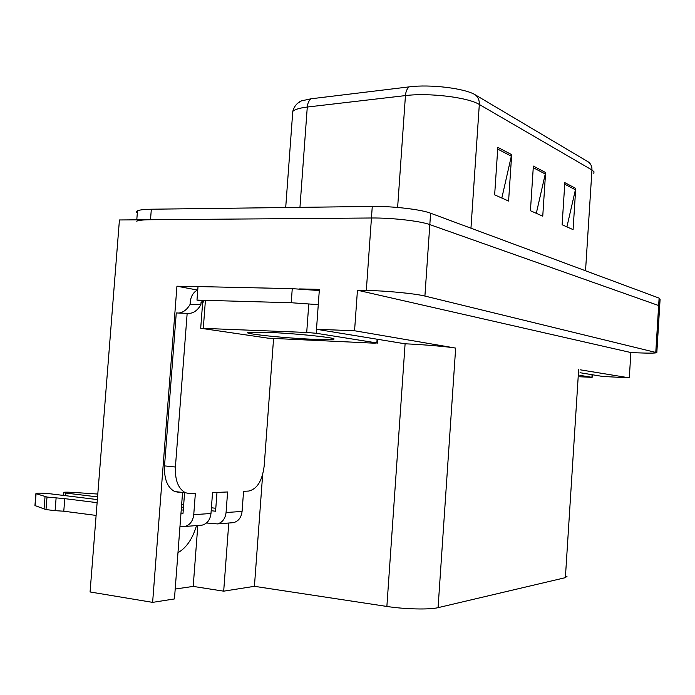 <?xml version="1.0" encoding="UTF-8"?>
<svg xmlns="http://www.w3.org/2000/svg" width="695" height="695" viewBox="0 0 695 695"><rect width="100%" height="100%" fill="white"/><g stroke="black" fill="none" stroke-linecap="round" stroke-linejoin="round"><path stroke-width="1.04" d="M182.568 492.442L174.445 598.934L152.622 602.374L90.072 591.966L119.427 219.968L371.451 217.995C391.702 217.743 420.206 221.01 429.823 224.607L658.651 305.539L659.651 306.547L658.651 305.539L429.823 224.607C420.206 221.01 391.702 217.743 371.451 217.995L150.511 219.724C143.465 219.794 138.852 220.272 136.68 221.158M197.302 290.015L176.938 286.21L198.005 286.67M299.588 288.929L319.379 289.363L316.494 329.274L405.098 343.799C423.003 344.555 447.615 346.649 455.659 348.091L354.563 330.759L316.494 329.274M580.047 372.72L602.713 376.455L629.305 377.854L580.229 369.81M630.878 352.547L357.447 290.215L366.326 290.406C386.585 290.805 415.193 293.585 424.906 296.061L656.818 352.695C654.959 353.234 648.366 353.277 637.028 352.817L630.878 352.547L629.305 377.854M152.622 602.374L176.938 286.21M354.563 330.759L357.447 290.215M567.085 576.155L565.382 577.658L438.076 607.656C429.71 609.81 404.785 609.254 386.872 606.448L254.422 586.319L262.649 474.685M254.422 586.319L223.686 591.167L228.777 523.022M175.201 589.047L193.201 586.406L223.686 591.167M177.972 552.707C186.46 547.782 192.637 538.729 196.503 525.568M193.201 586.406L197.814 525.463M497.82 147.357L494.649 194.861L508.592 201.046L511.676 154.655L497.82 147.357M501.833 198.049L511.676 154.655M564.835 182.655L562.116 224.763L573.08 229.619L575.729 188.397L564.835 182.655M566.911 226.883L575.729 188.397M533.36 166.079L530.433 210.724L542.752 216.18L545.601 172.525L533.36 166.079M536.305 213.322L545.601 172.525M297.573 103.338L301.404 100.888L311.082 98.786L409.155 86.875C430.248 84.043 465.329 88.378 475.458 94.937L588.63 162.117C590.976 164.081 592.088 166.704 591.958 169.988L479.315 104.476C468.126 97.361 428.919 92.574 405.446 95.597L307.286 107.039C299.71 107.96 294.88 109.419 292.777 111.409L292.499 115.144M137.306 213.122L136.385 211.871L137.488 210.802C139.669 209.855 144.282 209.334 151.328 209.221L372.268 206.441C392.519 206.085 421.014 209.43 430.605 213.209L659.112 298.112L660.102 299.18L659.677 306.061M273.561 338.708L264.187 465.902C262.319 480.792 257.098 489.193 248.532 491.078L243.571 491.296L242.077 511.442L226.066 512.51C225.276 518.705 222.4 522.51 217.431 523.917L206.484 522.996M226.066 512.51L227.604 491.973L212.548 492.607L210.976 513.509L193.749 514.656L195.364 493.337L189.752 493.58L185.469 492.772C178.276 488.793 174.923 480.21 175.409 467.014L187.163 313.323L176.269 312.95L164.524 465.885C164.046 479.02 167.425 487.569 174.671 491.53L185.469 492.772M211.184 510.703L215.58 511.233L216.988 492.425M65.608 495.683L65.825 493.059L97.569 496.916M181.447 507.089L183.471 507.341M319.292 290.553L292.256 288.651L198.014 286.566L196.98 300.092C202.427 300.987 204.521 301.673 203.261 302.151M292.256 288.651L291.231 302.742L196.98 300.092M291.231 302.742L318.275 304.645M187.163 313.323C192.558 313.932 197.137 311.073 200.89 304.74L190.091 304.419L190.291 301.769C190.934 296.139 193.427 292.135 197.771 289.772M178.98 492.338L174.671 491.53M178.771 313.037C183.237 312.515 187.007 309.64 190.091 304.419M200.89 304.74L201.09 302.082L202.688 302.134M202.671 302.36L201.09 302.082M180.995 513.066L183.02 513.318L184.592 492.668M96.11 515.421L63.775 511.216L64.783 498.654L97.118 502.667M193.749 514.656C192.923 521.085 189.97 525.029 184.887 526.489L179.979 526.332M97.361 499.583L49.189 493.676C41.213 492.981 36.783 492.964 35.905 493.624L47.008 497.055L64.783 498.654M63.775 511.216L55.096 510.651L56.104 498.089M47.008 497.055L45.992 509.583L34.941 505.552M45.992 509.583L55.096 510.651M200.082 525.29L202.236 525.116C207.258 523.683 210.168 519.817 210.976 513.509M183.263 510.113L181.239 509.861M45.053 496.482L44.046 508.957M231.452 522.814L233.555 522.649C238.463 521.259 241.304 517.523 242.077 511.442M215.798 508.288L211.41 507.767M183.697 504.44L181.664 504.196M65.825 493.059L63.393 492.607C63.254 492.103 66.312 492.025 72.593 492.355L97.795 494.058M579.882 375.343L592.131 377.342L579.786 376.768M313.097 339.273C283.968 338.1 240.288 333.487 248.393 332.306L267.062 332.314C298.303 333.504 343.486 338.5 332.41 339.395L313.097 339.273M306.712 332.462L316.399 333.296L376.846 342.939L374.266 343.182L268.183 338.178L200.699 328.257L306.712 332.462L308.754 304.358M655.802 352.044L659.112 298.112M424.906 296.061L430.605 213.209M366.326 290.406L372.268 206.441M438.076 607.656L455.659 348.091M565.382 577.658L578.674 369.175M386.872 606.448L405.098 343.799M311.082 98.786C308.901 100.471 307.633 103.225 307.286 107.039L299.953 207.353M409.155 86.875C407.035 88.63 405.802 91.54 405.446 95.597L397.627 207.458M475.458 94.937C478.212 97.274 479.489 100.454 479.315 104.476L470.958 228.203M593.851 173.515L593.982 171.787L591.958 169.988L585.538 270.772M151.328 209.221L150.511 219.724M533.256 167.695L545.375 174.045M564.74 184.184L575.512 189.831M497.707 149.077L511.433 156.271M175.409 467.014L164.524 465.885M36.079 493.685L35.089 505.917M591.905 377.255L592.071 374.701M316.399 333.296L316.685 329.308M203.296 328.266L205.338 301.387M376.846 342.939L377.107 339.264M656.836 352.391L659.651 306.547M301.404 100.888C299.667 101.583 294.584 104.311 292.777 111.409L285.706 207.527M137.488 210.802L136.785 219.828M184.887 526.489L202.236 525.116M217.431 523.917L233.555 522.649M63.393 492.607L63.167 495.387M35.905 493.624L34.915 505.847M592.131 377.307L592.296 374.735M331.341 338.118L332.41 339.395M200.699 328.257L202.74 301.456M377.507 343.078L377.767 339.377"/></g></svg>
